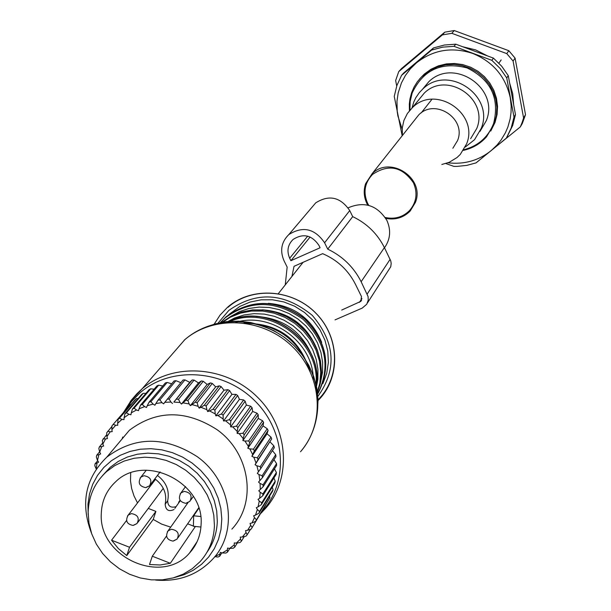 <?xml version="1.0" encoding="UTF-8"?>
<svg xmlns="http://www.w3.org/2000/svg" width="611" height="611" viewBox="0 0 611 611"><rect width="100%" height="100%" fill="white"/><g stroke="black" fill="none" stroke-linecap="round" stroke-linejoin="round"><path stroke-width="0.92" d="M348.14 207.824C364.271 200.996 377.186 205.181 386.878 220.395C391.2 230.187 390.406 239.313 384.495 247.768M368.746 205.372L367.601 203.272C362.98 192.373 364.645 182.75 372.588 174.395C388.543 163.717 402.168 166.528 413.456 182.842C417.825 193.068 416.534 202.287 409.576 210.512C402.87 217.172 394.759 219.494 385.236 217.485M367.44 302.957L390.75 266.74L391.185 263.417L390.757 260.897L384.403 247.585C377.415 233.723 366.852 223.405 352.707 216.63L349.736 210.574C340.449 197.032 329.115 194.451 315.734 202.844L311.839 207.435M352.707 216.63L327.733 249.143L324.594 242.773C314.787 228.529 302.865 225.795 288.827 234.571C281.335 241.971 279.731 250.701 284.023 260.752L287.155 267.083L285.268 284.863M335.004 319.897L362.216 308.104L366.768 304.217L368.234 300.123L368.082 296.579L361.139 281.717C353.761 267.144 342.618 256.284 327.733 249.143M318.889 245.301C311.786 235.006 303.171 233.066 293.059 239.474C287.735 244.797 286.605 251.052 289.675 258.247L290.897 260.706L320.103 247.768L318.889 245.301M291.913 276.462L294.036 266.304L322.646 253.664C337.31 259.95 348.239 270.131 355.419 284.222L361.468 296.518L360.834 301.36L341.709 310.06M310.121 236.999L290.897 260.706M522.13 122.498L520.343 126.889L522.283 123.537L525.513 114.677L523.589 117.976L522.13 122.498M523.589 117.976L513.087 61.062L506.779 53.615L451.835 33.315L442.349 34.919L398.746 71.602L395.645 80.522L396.722 86.014M520.343 126.889L475.977 162.916M525.513 114.677L515.081 58.114L513.087 61.062M515.081 58.114L508.826 50.713L506.779 53.615M508.826 50.713L454.233 30.55L451.835 33.315M454.233 30.55L444.808 32.146L442.349 34.919M444.808 32.146L401.465 68.608L398.746 71.602M441.845 164.474L449.2 162.312L456.997 157.554L460.297 154.4L466.598 143.883C479.284 113.516 435.582 84.211 412.456 107.559L407.377 113.493L403.909 120.489L402.275 127.875L402.412 135.489M470.638 138.697L476.771 128.463C489.128 98.913 446.694 70.464 424.187 93.193L418.474 100.196M412.043 107.941L413.762 102.045L415.87 97.615L419.36 92.567L422.766 89.03C447.924 63.903 494.963 95.637 481.208 128.47L474.51 139.72L465.269 147.037M480.002 131.396L486.31 120.642C499.874 88.267 453.545 57.022 428.746 81.79L422.568 89.206M463.795 149.726C478.23 145.96 488.181 137.177 493.65 123.376C499.775 98.203 490.938 79.728 467.14 67.943C441.516 61.421 423.186 69.791 412.142 93.048L410.149 101.464L409.92 110.148M409.423 110.736L409.309 104.183L409.943 98.99L411.615 92.681L414.067 87.037L417.321 81.805L421.3 77.108L430.152 70.234L437.591 66.813L445.579 64.858L453.843 64.438L462.084 65.576L470.004 68.226L477.321 72.297L483.767 77.643L489.113 84.074L493.169 91.352L495.781 99.219L496.873 107.391L496.392 115.578L494.375 123.475L486.57 136.757C480.345 143.776 472.616 148.32 463.382 150.382M490.748 131.044L495.055 122.399L497.071 114.517L497.545 106.345L496.46 98.195L493.848 90.336L489.808 83.073L484.47 76.658L478.039 71.319L470.737 67.256L462.833 64.613L454.607 63.483L446.366 63.903L438.385 65.851L430.969 69.264L424.378 74.015L419.688 78.842M447.962 162.809C464.108 164.657 478.466 160.632 491.053 150.734L497.133 144.937L501.066 140.018L505.389 132.816L507.886 127.012L510.154 118.87L511.025 112.577L511.186 106.192L510.261 97.707C505.564 76.543 493.069 61.803 472.784 53.478C451.995 46.619 433.207 49.758 416.412 62.895L410.401 68.783L405.376 75.512L401.442 82.928L398.181 92.903L396.967 101.235L397.234 111.782L397.891 115.968L402.175 129.165M402.183 135.772L394.248 96.393L396.898 85.494L401.58 75.313L431.595 50.087L442.585 47.146L453.996 46.329L491.84 60.321L500.111 68.44L506.733 77.91L513.996 117.091L511.186 128.012L506.343 138.147L476.068 162.885L466.743 165.398L457.089 166.391L453.851 166.375L445.824 163.534M513.996 117.091L515.485 114.616L512.682 125.492L506.802 137.368M515.485 114.616L508.26 75.619L506.733 77.91M491.84 60.321L493.436 58.121L455.783 44.191L453.996 46.329M508.26 75.619L501.677 66.194L493.436 58.121M431.595 50.087L433.489 47.941L403.604 73.053L401.58 75.313M455.783 44.191L444.426 45.015L433.489 47.941M501.165 59.909L498.897 63.124M367.707 205.105C363.927 198.17 363.217 191.044 365.592 183.735L372.053 173.799C390.177 155.034 425.378 178.305 415.388 202.455L410.18 211.032C403.497 217.715 395.37 220.174 385.801 218.402M414.617 120.077L418.749 114.868C435.116 97.89 466.644 118.71 457.578 140.515L452.866 148.267M102.518 475.61L110.033 467.453L118.175 461.488L127.371 457.036L137.36 454.225L147.847 453.148L158.539 453.843L169.117 456.287L179.283 460.411L188.723 466.109L197.17 473.197L204.38 481.476L210.138 490.709L214.285 500.615L216.699 510.911L217.31 521.298C216.897 532.853 213.438 543.194 206.938 552.321M88.152 512.4C88.633 496.025 94.797 482.407 106.65 471.547L114.822 465.559L124.064 461.091L134.092 458.273L144.631 457.196L155.37 457.899L166.001 460.358L176.205 464.505L185.691 470.226L194.183 477.351L201.424 485.669L207.213 494.941L211.383 504.892L213.804 515.233L214.43 525.666C213.881 539.559 209.122 551.534 200.141 561.593L192.328 568.658L183.239 574.157L173.165 577.922L162.419 579.831L151.345 579.847L140.278 577.968L129.555 574.248L119.504 568.818L110.446 561.83L102.64 553.513L96.339 544.111L91.742 533.915L88.977 523.237L88.152 512.4M101.281 513.782C101.67 501.043 106.421 490.412 115.532 481.88C144.417 452.835 204.288 482.385 201.103 524.261C200.668 535.45 196.795 545.058 189.479 553.085C161.976 585.674 98.493 557.24 101.281 513.782M170.69 527.156L161.632 524.101L153.216 519.434L155.904 511.407L148.274 508.421M195.971 526.529L195.184 526.758L170.332 563.281L160.082 564.992L149.512 564.511L152.307 556.209L166.52 536.03M137.513 502.914L133.985 495.88L131.625 488.472L130.502 480.88L130.693 472.914M153.216 519.434L126.767 555.575L118.389 548.617L111.561 540.216L126.569 520.48M195.184 526.758L194.099 526.338M193.404 526.063L187.646 523.81M174.876 508.383L180.298 500.669M174.066 509.513C168.697 511.957 165.726 510.193 165.153 504.22C167.208 494.055 163.779 485.585 154.873 478.818M170.332 563.281L152.307 556.209M200.943 527.041L193.404 526.262L193.649 515.791L200.668 516.509M155.904 511.407L129.532 547.265L111.561 540.216M126.767 555.575L129.532 547.265M198.812 508.299L193.649 515.791M175.601 506.771C170.469 508.024 167.826 506.023 167.681 500.76C169.728 490.633 166.314 482.201 157.439 475.457M180.008 500.203L178.595 502.357M130.914 404.619L130.235 404.734L112.814 424.836M138.147 398.517L136.36 398.662L135.016 399.877L118.083 419.444L117.618 423.308L121.979 419.375L119.458 418.207L118.083 419.444M145.907 393.362L143.203 393.339L141.714 394.385L124.927 413.838L124.117 417.672L128.944 414.273L126.446 412.769L124.927 413.838M154.14 389.176L150.673 388.825L149.061 389.696L132.434 409.057L131.281 412.822L136.513 409.996L134.084 408.163L132.434 409.057M162.763 385.984L158.677 385.182L156.966 385.869L140.522 405.146L139.025 408.82L144.601 406.598L142.271 404.451L140.522 405.146M171.699 383.8L167.131 382.455L165.329 382.944L149.076 402.175L147.251 405.712L153.109 404.115L150.917 401.671L149.076 402.175M180.833 382.654L175.922 380.684L174.059 380.974L158.012 400.174L155.874 403.535L161.93 402.603L159.914 399.877L158.012 400.174M239.275 399.006L237.648 395.493L236.006 394.401L231.943 394.362L229.599 390.597L227.857 389.681L224 390.185L221.106 386.564L219.288 385.839L215.698 386.862L212.284 383.448L210.405 382.914L207.144 384.434L203.242 381.279L201.332 380.951L198.445 382.921L194.092 380.088L192.175 379.966L189.708 382.356L184.95 379.889L183.048 379.973L164.771 402.321L170.958 402.061L169.155 399.082L167.208 399.166M215.034 556.384L219.845 554.223L219.662 556.27L217.959 557.026L214.805 556.674M246.37 405.062L230.668 426.868L230.523 424.859L225.558 420.773L223.542 420.994L239.428 399.342L243.644 399.938L245.164 401.198L246.37 405.062L250.663 406.223L252.053 407.629L252.671 411.455L256.987 413.173L258.216 414.709L258.262 418.428L262.531 420.712L263.585 422.354L263.066 425.905L267.221 428.731L268.092 430.465L267.022 433.787L271.009 437.14L271.689 438.935L255.077 464.742L256.895 465.796L258.438 471.791L257.292 473.357L258.995 474.587L259.851 480.651L258.529 482.064L260.095 483.461L260.263 489.518L258.774 490.77L260.187 492.313L259.667 498.293L258.033 499.363L259.27 501.028L258.071 506.855L256.315 507.733L257.361 509.505L255.505 515.111L253.641 515.791L254.489 517.639L251.992 522.955L250.052 523.421L250.686 525.338L247.585 530.295L245.591 530.547L246.012 532.494L242.338 537.038L240.314 537.077L240.513 539.039L236.32 543.11L234.288 542.927L234.265 544.882L229.606 548.441L227.59 548.044L227.345 549.961L222.274 552.963L220.304 552.359L219.845 554.223M255.077 464.742L256.032 463.046L253.825 457.204L257.346 457.761L258.041 459.602L271.689 438.935M267.022 433.787L251.908 456.348L253.825 457.204M251.908 456.348L252.656 454.538L249.823 448.909L253.458 449.161L254.352 450.933L268.092 430.465M263.066 425.905L247.837 448.26L249.823 448.909M247.837 448.26L248.364 446.366L244.927 441.027L248.639 440.951L249.723 442.631L263.585 422.354M258.262 418.428L242.888 440.584L244.927 441.027M242.888 440.584L243.201 438.629L239.199 433.65L242.957 433.237L244.209 434.803L258.216 414.709M252.671 411.455L237.144 433.428L239.199 433.65M237.144 433.428L237.228 431.435L232.715 426.868L236.472 426.111L237.893 427.547L252.053 407.629M230.668 426.868L232.715 426.868M223.542 420.994L223.168 418.993L217.814 415.434L221.449 413.998L236.006 394.401M231.943 394.362L215.843 415.877L217.814 415.434M215.843 415.877L215.248 413.914L209.573 410.928L213.094 409.156L227.857 389.681M224 390.185L207.687 411.577L209.573 410.928M207.687 411.577L206.877 409.675L200.95 407.3L204.311 405.215L219.288 385.839M215.698 386.862L199.163 408.156L200.95 407.3M199.163 408.156L198.155 406.338L192.045 404.597L195.222 402.214L210.405 382.914M207.144 384.434L190.38 405.651L192.045 404.597M190.38 405.651L189.181 403.94L182.972 402.855L185.927 400.19L201.332 380.951M198.445 382.921L181.452 404.092L182.972 402.855M181.452 404.092L180.077 402.512L173.837 402.099L192.175 379.966M189.708 382.356L173.837 402.099M172.493 403.497L170.958 402.061M161.93 402.603L163.603 403.871L164.771 402.321M153.109 404.115L154.896 405.215L155.874 403.535M144.601 406.598L146.487 407.499L147.251 405.712M136.513 409.996L138.468 410.691L139.025 408.82M128.944 414.273L130.945 414.762L131.281 412.822M121.979 419.375L124.002 419.65L124.117 417.672M96.263 469.034L96.973 463.107L98.615 462.13L97.47 460.419L98.875 454.699L100.639 453.912L99.677 452.094L101.739 446.61L103.603 446.022L102.839 444.128L105.527 438.942L107.467 438.561L106.917 436.613L110.201 431.786L112.195 431.626L111.859 429.648L115.708 425.241L117.732 425.294L117.618 423.308M231.882 529.134C257.307 502.288 250.143 452.95 216.836 429.533C185.713 409.653 156.561 409.897 129.387 430.266L117.388 444.541M96.233 468.988L94.82 465.712L95.049 463.864L97.691 460.747M96.973 463.107L95.049 463.864M97.47 460.419L96.324 456.959L96.767 455.164L99.616 451.827M98.875 454.699L96.767 455.164M99.677 452.094L98.829 448.489L99.478 446.763L102.679 443.036M101.739 446.61L99.478 446.763M102.839 444.128L102.304 440.409L106.803 434.543M105.527 438.942L103.152 438.774M106.917 436.613L106.704 432.809L111.966 426.409M110.201 431.786L107.735 431.29M111.859 429.648L111.981 425.791L130.235 404.734M115.708 425.241L113.195 424.408M136.36 398.662L119.458 418.207M143.203 393.339L126.446 412.769M150.673 388.825L134.084 408.163M158.677 385.182L142.271 404.451M167.131 382.455L150.917 401.671M175.922 380.684L159.914 399.877M184.95 379.889L169.155 399.082M194.092 380.088L178.511 399.296L176.548 399.166M180.077 402.512L178.511 399.296M203.242 381.279L187.883 400.526L185.927 400.19M189.181 403.94L187.883 400.526M212.284 383.448L197.147 402.756L195.222 402.214M198.155 406.338L197.147 402.756M221.106 386.564L206.182 405.964L204.311 405.215M206.877 409.675L206.182 405.964M229.599 390.597L214.881 410.103L213.094 409.156M215.248 413.914L214.881 410.103M237.648 395.493L223.13 415.121L221.449 413.998M223.168 418.993L223.13 415.121M270.1 441.982L273.85 445.824L260.263 466.651L260.752 468.538L274.324 447.664L273.85 445.824M272.414 450.597L275.706 454.683L262.18 475.717L262.447 477.619L275.966 456.547L275.706 454.683M273.965 459.671L276.554 463.604L263.058 484.836L263.112 486.746L276.607 465.467L276.554 463.604M274.461 468.851L276.393 472.479L262.906 493.909L262.745 495.788L276.225 474.319L276.393 472.479M273.896 478.031L275.217 481.193L261.722 502.815L261.34 504.648L274.851 482.98L275.217 481.193M272.262 487.127L273.056 489.64L259.515 511.453L258.934 513.217L272.483 491.366L273.056 489.64M269.573 496.063L269.94 497.721L255.551 521.382L269.94 497.721M265.823 504.762L251.228 529.05L247.585 530.295M221.839 552.833L219.662 556.27M222.274 552.963L225.91 553.047L227.506 552.107L227.345 549.961M229.812 548.426L227.506 552.107M229.606 548.441L233.295 548.204L234.761 547.082L234.265 544.882M237.335 542.958L234.761 547.082M236.32 543.11L240.031 542.545L241.353 541.262L240.513 539.039M244.263 536.573L241.353 541.262M242.338 537.038L246.034 536.13L247.195 534.701L246.012 532.494M250.541 529.286L247.195 534.701M250.686 525.338L252.206 527.492M251.992 522.955L255.551 521.382M254.489 517.639L256.337 519.709M255.505 515.111L258.934 513.217M257.361 509.505L259.515 511.453M258.071 506.855L261.34 504.648M259.27 501.028L261.722 502.815M259.667 498.293L262.745 495.788M260.187 492.313L262.906 493.909M260.263 489.518L263.112 486.746M260.095 483.461L263.058 484.836M259.851 480.651L262.447 477.619M258.995 474.587L262.18 475.717M258.438 471.791L260.752 468.538M256.895 465.796L260.263 466.651M256.032 463.046L258.041 459.602M271.009 437.14L257.346 457.761M252.656 454.538L254.352 450.933M267.221 428.731L253.458 449.161M248.364 446.366L249.723 442.631M262.531 420.712L248.639 440.951M243.201 438.629L244.209 434.803M256.987 413.173L242.957 433.237M237.228 431.435L237.893 427.547M250.663 406.223L236.472 426.111M245.164 401.198L230.836 420.964L230.523 424.859M225.558 420.773L229.27 419.673L230.836 420.964M243.644 399.938L229.27 419.673M155.561 580.068C178.633 581.962 197.689 574.982 212.727 559.111C238.893 531.539 231.409 480.72 197.009 456.532C164.863 435.987 134.81 436.178 106.841 457.097C85.364 478.062 80.217 503.342 91.398 532.929M88.16 514.546L87.976 504.136L89.504 493.971L92.712 484.294L97.523 475.373L103.832 467.43L111.462 460.686L120.23 455.31L129.914 451.46L140.255 449.23L150.993 448.688L161.831 449.849L172.501 452.698L182.704 457.15L192.182 463.1L200.668 470.371L207.946 478.78L213.835 488.105L218.165 498.102L220.846 508.497L221.793 519.029L220.999 529.409L218.486 539.376L214.331 548.663L208.634 557.041L201.561 564.297L193.297 570.239L184.056 574.737L174.074 577.662M349.736 210.574L324.594 242.773M384.403 247.585L361.139 281.717M390.131 259.293L367.188 294.028M307.692 236.167L289.675 258.247M361.941 298.558L359.398 302.384M167.681 500.76L165.153 504.22M133.74 525.063L136.971 523.574C139.736 518.128 137.887 514.798 131.441 513.599L128.257 515.05L127.47 516.005M146.327 487.28L149.512 485.837C152.391 480.322 150.566 476.954 144.028 475.717L140.889 477.13L140.064 478.115M186.508 502.952L189.853 501.371C192.564 495.88 190.693 492.558 184.239 491.397L180.94 492.932L180.13 493.978M173.7 540.712L177.083 539.093C179.687 533.67 177.809 530.386 171.439 529.248L168.094 530.829L167.33 531.845M184.11 340.281L184.782 339.708C213.735 314.749 262.921 317.705 292.371 346.605C322.142 375.2 325.571 423.186 300.513 451.743C326.243 421.857 322.852 373.237 293.341 344.94C264.189 316.284 214.682 313.687 184.782 339.708L142.226 388.703C172.905 362.323 225.268 365.645 256.735 396.463C288.545 426.952 292.364 477.909 265.808 508.069L261.057 513.164M130.25 401.587L142.226 388.703L136.895 393.736L131.365 400.113L123.46 412.547M203.662 328.176L214.698 324.013L226.398 321.653L238.481 321.142L250.625 322.509L262.547 325.724L273.927 330.704L284.497 337.325L293.975 345.429L302.132 354.808L308.761 365.218L313.703 376.407L316.826 388.084L318.064 399.953L317.399 411.73M125.14 410.607L131.831 401.16L139.972 392.881C170.255 366.157 222.702 369.243 254.092 400.083C285.826 430.579 289.232 481.613 262.211 511.3M310.243 371.671C299.451 340.106 277.379 323.883 244.026 323.028M299.222 351.134L299.856 352.035M122.07 438.973L122.765 437.018M246.126 323.334C278.387 323.57 299.451 339.044 309.326 369.762M235.854 322.356C271.139 311.373 313.26 342.32 313.328 379.271M227.689 322.516C267.893 302.353 322.837 342.718 315.612 387.107M226.07 322.646C267.122 299.291 325.991 342.542 315.971 388.695M256.345 316.414C283.878 318.285 302.705 332.063 312.809 357.748M225.833 322.669L234.532 318.003L244.049 314.963L254.077 313.649L264.311 314.107L274.423 316.33L284.092 320.24L293.02 325.724L300.925 332.605L307.547 340.663L312.687 349.652L316.185 359.283L317.926 369.243L317.873 379.225L316.024 388.924M221.098 323.265L230.217 317.277L240.444 313.16L251.427 311.052L262.753 311.052L274.034 313.16L284.841 317.3L294.785 323.326L303.507 331.017L310.686 340.09L316.07 350.218L319.454 361.032L320.729 372.137L319.859 383.135L316.872 393.621M221.816 322.348L231.019 316.269L241.368 312.099L252.48 309.998L263.944 310.052L275.332 312.267L286.231 316.551L296.22 322.761L304.935 330.658L312.038 339.945L317.285 350.286L320.462 361.277L321.47 372.519L320.279 383.586L316.941 394.08L320.309 383.563L321.531 372.458L320.538 361.193L317.376 350.179L312.145 339.831L305.049 330.528L296.343 322.631L286.353 316.422L275.446 312.145L264.044 309.945L252.557 309.907L241.421 312.03L231.042 316.231L221.808 322.348M262.409 309.808C288.988 311.885 307.287 325.281 317.3 349.996M231.057 316.231L239.688 311.518L249.143 308.44L259.125 307.081L269.314 307.493L279.387 309.67L289.026 313.542L297.916 318.988L305.783 325.839L312.374 333.873L317.476 342.832L320.928 352.425L322.631 362.354L322.524 372.298L320.63 381.944M220.38 322.623L225.291 317.773C250.327 299.657 276.264 300.177 303.102 319.332C326.457 342.511 331.116 367.776 317.078 395.111M220.35 322.631L226.154 316.742C251.365 298.55 277.402 299.184 304.263 318.637C327.527 342.168 331.865 367.562 317.269 394.805M268.374 303.331C294.006 305.607 311.778 318.614 321.692 342.366M228.842 314.55L239.825 306.439L250.036 302.078L261.057 299.825L272.46 299.772L283.802 301.926L294.639 306.21L304.53 312.458L313.092 320.424L319.988 329.787L324.945 340.182L327.779 351.188L328.374 362.384L326.717 373.329L322.891 383.586M218.058 323.112L228.781 310.464C256.475 290.928 284.306 292.562 312.29 315.368C335.5 342.809 337.18 370.067 317.315 397.165M228.048 307.272C251.885 286.192 292.99 289.087 316.414 313.802C340.159 338.219 340.487 378.354 317.567 400.228M278.372 293.593L303.102 262.302M421.246 112.844L431.969 99.272M315.734 202.844L288.827 234.571M361.559 300.268L360.834 301.36M415.908 62.712L423.56 56.281M462.672 46.742L475.641 49.903L487.578 55.952M513.66 104.787L512.728 93.712L509.62 82.974M424.187 93.193L412.456 107.559M428.746 81.79L422.766 89.03M424.378 74.015L423.545 74.985M372.053 173.799L418.749 114.868M106.65 471.547L110.033 467.453M189.479 553.085L197.139 541.606M180.138 500.424L179.275 501.631M133.404 525.368L136.971 523.574M155.087 479.879L128.257 515.05C125.125 520.603 126.676 524.055 132.908 525.422M163.29 488.311L137.903 522.321M146.014 487.563L149.512 485.837M146.304 470.203L140.889 477.13C137.658 482.728 139.209 486.226 145.54 487.609M160.135 471.929L150.505 484.538M186.202 503.25L189.853 501.371M185.538 486.577L180.94 492.932C177.9 498.53 179.497 501.982 185.736 503.296M193.343 496.43L190.823 499.997M173.371 541.041L177.083 539.093M187.944 502.738L168.094 530.829C165.153 536.374 166.75 539.788 172.89 541.086M198.667 507.848L178 537.764M129.387 430.266L106.841 457.097M226.009 322.654C267.236 299.046 326.228 342.427 315.994 388.772M225.91 316.956L220.372 322.639M226.093 316.796L226.154 316.742C251.427 298.474 277.478 299.046 304.316 318.461C327.58 341.946 331.918 367.356 317.33 394.714M214.24 324.067L220.052 315.116L227.429 307.379C251.495 286.07 292.89 288.934 316.46 313.779C340.35 338.326 340.709 378.782 317.605 400.946"/></g></svg>
